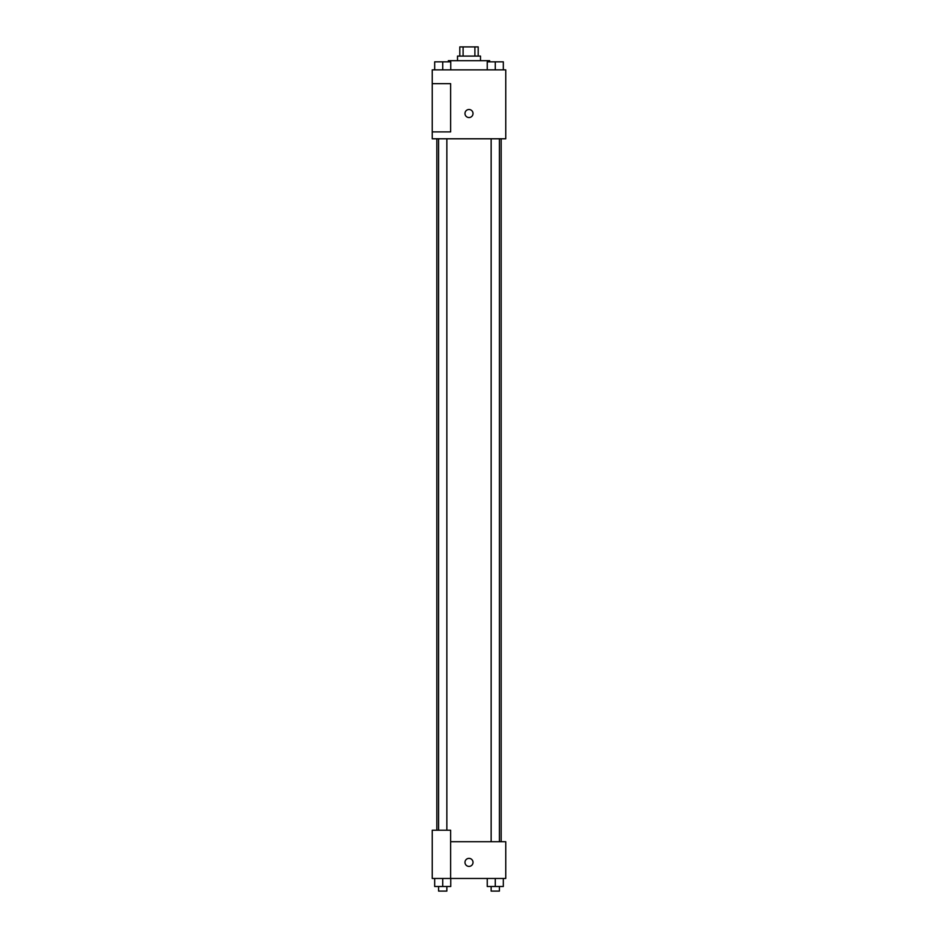 <?xml version="1.0" encoding="UTF-8"?>
<svg xmlns="http://www.w3.org/2000/svg" width="938" height="938" viewBox="0 0 938 938"><rect width="100%" height="100%" fill="white"/><g stroke="black" fill="none" stroke-linecap="round" stroke-linejoin="round"><path stroke-width="1.41" d="M463.102 56.092L463.102 46.9L459.808 46.9L459.808 56.092M463.102 46.9L478.192 46.9L478.192 56.092M474.898 56.092L474.898 46.9M457.51 60.689L457.51 56.092L480.491 56.092L480.491 60.689M489.671 61.826L489.671 60.689L448.329 60.689L448.329 61.826M432.242 69.869L505.758 69.869L505.758 138.789L432.242 138.789L432.242 131.895L450.627 131.895L450.627 83.658L432.242 83.658L432.242 69.869M464.978 113.521A4.022 4.022 0 0 1 471.005 110.039A4.022 4.022 0 0 1 471.005 117.004A4.022 4.022 0 0 1 464.978 113.521M432.242 83.658L432.242 131.895M450.627 841.714L505.758 841.714L505.758 878.46L432.242 878.46L432.242 830.224L450.627 830.224L450.627 878.46M464.978 862.385A4.022 4.022 0 0 1 471.005 858.903A4.022 4.022 0 0 1 471.005 865.868A4.022 4.022 0 0 1 464.978 862.385M487.244 878.46L487.244 886.504L503.319 886.504L503.319 878.46L503.319 886.504M495.276 886.504L495.276 878.46M499.415 886.504L499.415 891.1L491.149 891.1L491.149 886.504M434.681 878.46L434.681 886.504L450.756 886.504L450.756 878.46L450.756 886.504M442.724 886.504L442.724 878.46M446.851 886.504L446.851 891.1L438.585 891.1L438.585 886.504M487.244 69.869L487.244 61.826L503.319 61.826L503.319 69.869L503.319 61.826M495.276 69.869L495.276 61.826M499.415 61.826L491.149 61.826M434.681 69.869L434.681 61.826L450.756 61.826L450.756 69.869L450.756 61.826M442.724 69.869L442.724 61.826M446.851 61.826L438.585 61.826M501.162 841.714L501.162 138.789M436.838 830.224L436.838 138.789M491.149 138.789L491.149 841.714M499.415 138.789L499.415 841.714M446.851 830.224L446.851 138.789M438.585 830.224L438.585 138.789"/></g></svg>
